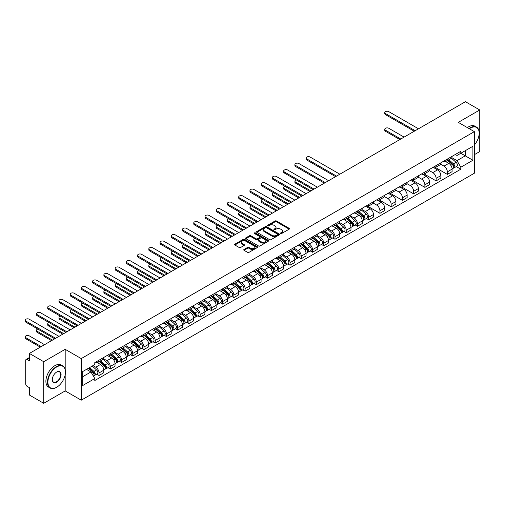 <?xml version="1.0" encoding="UTF-8"?>
<svg xmlns="http://www.w3.org/2000/svg" width="505" height="505" viewBox="0 0 505 505"><rect width="100%" height="100%" fill="white"/><g stroke="black" fill="none" stroke-linecap="round" stroke-linejoin="round"><path stroke-width="0.76" d="M280.698 233.487A0.701 0.404 0 0 0 281.689 233.487L289.201 229.15A0.997 0.574 0 0 0 289.491 228.746A0.997 0.574 0 0 0 289.201 228.336L276.475 220.988A0.997 0.574 0 0 0 275.061 220.988L267.549 225.325A0.701 0.404 0 0 0 268.54 225.899L269.512 225.337A3.2 1.85 0 0 1 274.038 225.337L275.099 225.95A3.2 1.85 0 0 1 276.033 227.256A3.2 1.85 0 0 1 275.099 228.557L274.127 229.118A0.701 0.404 0 0 0 275.118 229.693L276.09 229.131A3.2 1.85 0 0 1 280.61 229.131L281.67 229.743A3.2 1.85 0 0 1 282.611 231.05A3.2 1.85 0 0 1 281.67 232.357L280.698 232.919A0.701 0.404 0 0 0 280.698 233.487L280.698 232.919M244.029 249.476A0.997 0.574 0 0 0 243.732 249.887A0.997 0.574 0 0 0 244.029 250.297L247.595 252.355A0.997 0.574 0 0 0 249.009 252.355L257.354 247.538A0.997 0.574 0 0 0 257.645 247.128A0.997 0.574 0 0 0 257.354 246.724L244.628 239.376A0.997 0.574 0 0 0 243.214 239.376L234.869 244.193A0.997 0.574 0 0 0 234.579 244.603A0.997 0.574 0 0 0 234.869 245.007L239.187 247.5A0.997 0.574 0 0 0 240.601 247.5L244.167 245.436A0.997 0.574 0 0 0 244.464 245.026A0.997 0.574 0 0 0 244.167 244.622L242.028 243.385A2.676 1.547 0 0 1 241.245 242.293A2.676 1.547 0 0 1 242.899 240.866A2.676 1.547 0 0 1 245.815 241.201L254.192 246.036A2.676 1.547 0 0 1 254.975 247.128A2.676 1.547 0 0 1 253.321 248.555A2.676 1.547 0 0 1 250.404 248.22L249.009 247.418A0.997 0.574 0 0 0 247.595 247.418L244.029 249.476L244.029 250.297L247.595 248.245L247.595 247.418M81.248 358.594L65.189 349.321L43.727 361.713L29.391 353.437L465.421 101.701L479.75 109.976L458.287 122.368L474.346 131.641L81.248 358.594L81.248 400.181L474.346 173.228L474.346 131.641M269.582 239.66A0.997 0.574 0 0 0 270.996 239.66L279.341 234.844A0.997 0.574 0 0 0 279.631 234.44A0.997 0.574 0 0 0 279.341 234.03L266.615 226.682A0.997 0.574 0 0 0 265.201 226.682L256.856 231.498A0.997 0.574 0 0 0 256.565 231.909A0.997 0.574 0 0 0 256.856 232.313L269.582 239.66M254.697 233.638A0.701 0.404 0 0 1 255.41 233.739L268.332 241.201L260.006 246.011A0.997 0.574 0 0 1 258.592 246.011L245.866 238.663L249.432 236.618L249.432 235.784L245.866 237.842A0.997 0.574 0 0 0 245.575 238.253A0.997 0.574 0 0 0 245.866 238.663L245.866 237.842M249.432 236.618A0.997 0.574 0 0 1 250.846 236.618L250.846 235.784A0.997 0.574 0 0 0 249.432 235.784M250.846 235.784L256.01 238.764A0.997 0.574 0 0 0 257.424 238.764L259.791 237.394A0.997 0.574 0 0 0 260.088 236.99A0.997 0.574 0 0 0 259.791 236.58L254.419 233.48A0.701 0.404 0 0 1 255.41 232.906L268.344 240.374A0.997 0.574 0 0 1 268.641 240.784A0.997 0.574 0 0 1 268.344 241.194L268.344 240.374M43.727 361.713L43.727 403.299L29.391 395.024L29.391 387.663L27.163 386.375A2.039 1.174 -120 0 1 25.717 383.876L25.717 360.343A2.039 1.174 -120 0 1 26.14 359.409L29.391 357.534M474.346 154.681L479.75 151.563L479.75 109.976M43.727 403.299L65.189 390.908L81.248 400.181M29.391 353.437L29.391 360.797L27.163 359.51A2.039 1.174 -120 0 0 26.14 359.409M447.342 159.088A4.684 2.708 60 0 1 446.369 161.19L451.123 158.444A4.684 2.708 -120 0 0 452.095 156.342M440.594 164.131L444.028 166.113A4.684 2.708 60 0 1 447.342 171.851L452.095 169.106A4.684 2.708 -120 0 0 448.781 163.368L445.378 161.404M452.095 169.106L452.095 171.643L447.342 174.389L435.424 167.508M446.369 161.19A4.684 2.708 60 0 1 444.065 160.981M447.342 171.851L447.342 174.389M436.105 165.571A4.684 2.708 60 0 1 435.133 167.679L439.887 164.933A4.684 2.708 -120 0 0 440.859 162.831M424.187 173.998L436.105 180.878L440.859 178.132L440.859 175.595A4.684 2.708 -120 0 0 437.545 169.857L434.142 167.894M435.133 167.679A4.684 2.708 60 0 1 432.829 167.464M429.357 170.621L432.791 172.603A4.684 2.708 60 0 1 436.105 178.341L436.105 180.878M424.869 172.06A4.684 2.708 60 0 1 423.897 174.162L428.65 171.416A4.684 2.708 -120 0 0 429.622 169.314M412.951 180.481L424.869 187.361L429.622 184.615L429.622 182.084A4.684 2.708 -120 0 0 426.308 176.346L422.906 174.376M423.897 174.162A4.684 2.708 60 0 1 421.593 173.954M418.121 177.103L421.555 179.086A4.684 2.708 60 0 1 424.869 184.824L424.869 187.361M413.633 178.549A4.684 2.708 60 0 1 412.661 180.651L417.414 177.905A4.684 2.708 -120 0 0 418.386 175.803M401.715 186.97L413.633 193.851L418.386 191.105L418.386 188.567A4.684 2.708 -120 0 0 415.072 182.829L411.67 180.866M412.661 180.651A4.684 2.708 60 0 1 410.357 180.436M406.885 183.593L410.319 185.575A4.684 2.708 60 0 1 413.633 191.313L413.633 193.851M402.397 185.032A4.684 2.708 60 0 1 401.424 187.134L406.178 184.394A4.684 2.708 -120 0 0 407.15 182.286M390.485 193.459L402.397 200.334L407.15 197.594L407.15 195.056A4.684 2.708 -120 0 0 403.836 189.318L400.433 187.355M401.424 187.134A4.684 2.708 60 0 1 399.12 186.926M395.649 190.076L399.083 192.058A4.684 2.708 60 0 1 402.397 197.802L402.397 200.334M391.16 191.521A4.684 2.708 60 0 1 390.195 193.623L394.948 190.877A4.684 2.708 -120 0 0 395.914 188.775M379.249 199.942L391.16 206.823L395.914 204.077L395.914 201.539A4.684 2.708 -120 0 0 392.6 195.801L389.203 193.838M390.195 193.623A4.684 2.708 60 0 1 387.884 193.415M384.419 196.565L387.846 198.547A4.684 2.708 60 0 1 391.16 204.285L391.16 206.823M379.924 198.004A4.684 2.708 60 0 1 378.958 200.113L383.712 197.367A4.684 2.708 -120 0 0 384.677 195.265M368.012 206.431L379.924 213.312L384.677 210.566L384.677 208.028A4.684 2.708 -120 0 0 381.37 202.29L377.967 200.327M378.958 200.113A4.684 2.708 60 0 1 376.648 199.898M373.182 203.054L376.616 205.036A4.684 2.708 60 0 1 379.924 210.774L379.924 213.312M368.694 204.493A4.684 2.708 60 0 1 367.722 206.595L372.475 203.85A4.684 2.708 -120 0 0 373.447 201.748M366.409 218.482L368.694 219.795L373.447 217.049L373.447 214.518A4.684 2.708 -120 0 0 370.133 208.78L366.731 206.81M367.722 206.595A4.684 2.708 60 0 1 365.412 206.387M361.946 209.537L365.38 211.519A4.684 2.708 60 0 1 368.694 217.257L368.694 219.795M357.458 210.983A4.684 2.708 60 0 1 356.486 213.085L361.239 210.339A4.684 2.708 -120 0 0 362.211 208.237M355.179 224.965L357.458 226.284L362.211 223.538L362.211 221.001A4.684 2.708 -120 0 0 358.897 215.263L355.495 213.299M356.486 213.085A4.684 2.708 60 0 1 354.182 212.87M350.71 216.026L354.144 218.008A4.684 2.708 60 0 1 357.458 223.747L357.458 226.284M346.222 217.466A4.684 2.708 60 0 1 345.25 219.568L350.003 216.828A4.684 2.708 -120 0 0 350.975 214.726M343.943 231.454L346.222 232.767L350.975 230.027L350.975 227.49A4.684 2.708 -120 0 0 347.661 221.752L344.258 219.789M345.25 219.568A4.684 2.708 60 0 1 342.945 219.359M339.474 222.516L342.908 224.498A4.684 2.708 60 0 1 346.222 230.236L346.222 232.767M334.985 223.955A4.684 2.708 60 0 1 334.013 226.057L338.767 223.311A4.684 2.708 -120 0 0 339.739 221.209M332.707 237.943L334.985 239.256L339.739 236.51L339.739 233.973A4.684 2.708 -120 0 0 336.425 228.235L333.022 226.272M334.013 226.057A4.684 2.708 60 0 1 331.709 225.849M328.237 228.999L331.671 230.981A4.684 2.708 60 0 1 334.985 236.719L334.985 239.256M323.749 230.438A4.684 2.708 60 0 1 322.777 232.546L327.53 229.8A4.684 2.708 -120 0 0 328.502 227.698M321.47 244.426L323.749 245.746L328.502 243L328.502 240.462A4.684 2.708 -120 0 0 325.188 234.724L321.786 232.761M322.777 232.546A4.684 2.708 60 0 1 320.473 232.332M317.001 235.488L320.435 237.47A4.684 2.708 60 0 1 323.749 243.208L323.749 245.746M312.513 236.927A4.684 2.708 60 0 1 311.541 239.029L316.294 236.289A4.684 2.708 -120 0 0 317.266 234.181M310.234 250.916L312.513 252.229L317.266 249.483L317.266 246.951A4.684 2.708 -120 0 0 313.952 241.213L310.55 239.244M311.541 239.029A4.684 2.708 60 0 1 309.237 238.821M305.765 241.971L309.199 243.953A4.684 2.708 60 0 1 312.513 249.691L312.513 252.229M301.277 243.416A4.684 2.708 60 0 1 300.311 245.518L305.064 242.772A4.684 2.708 -120 0 0 306.03 240.67M298.998 257.399L301.277 258.718L306.03 255.972L306.03 253.434A4.684 2.708 -120 0 0 302.716 247.696L299.314 245.733M300.311 245.518A4.684 2.708 60 0 1 298 245.304M294.535 248.46L297.963 250.442A4.684 2.708 60 0 1 301.277 256.18L301.277 258.718M290.04 249.899A4.684 2.708 60 0 1 289.075 252.001L293.828 249.262A4.684 2.708 -120 0 0 294.794 247.16M287.762 263.888L290.04 265.201L294.794 262.461L294.794 259.923A4.684 2.708 -120 0 0 291.486 254.185L288.084 252.222M289.075 252.001A4.684 2.708 60 0 1 286.764 251.793M283.299 254.949L286.733 256.931A4.684 2.708 60 0 1 290.04 262.669L290.04 265.201M278.804 256.389A4.684 2.708 60 0 1 277.838 258.491L282.592 255.745A4.684 2.708 -120 0 0 283.558 253.643M276.525 270.377L278.804 271.69L283.564 268.944L283.564 266.406A4.684 2.708 -120 0 0 280.25 260.668L276.847 258.705M277.838 258.491A4.684 2.708 60 0 1 275.528 258.282M272.062 261.432L275.496 263.414A4.684 2.708 60 0 1 278.804 269.152L278.804 271.69M267.574 262.878A4.684 2.708 60 0 1 266.602 264.98L271.355 262.234A4.684 2.708 -120 0 0 272.328 260.132M265.295 276.86L267.574 278.179L272.328 275.433L272.328 272.896A4.684 2.708 -120 0 0 269.014 267.158L265.611 265.194M266.602 264.98A4.684 2.708 60 0 1 264.292 264.765M260.826 267.921L264.26 269.904A4.684 2.708 60 0 1 267.574 275.642L267.574 278.179M256.338 269.361A4.684 2.708 60 0 1 255.366 271.463L260.119 268.723A4.684 2.708 -120 0 0 261.091 266.615M254.059 283.349L256.338 284.662L261.091 281.916L261.091 279.385A4.684 2.708 -120 0 0 257.777 273.647L254.375 271.677M255.366 271.463A4.684 2.708 60 0 1 253.062 271.254M249.59 274.404L253.024 276.386A4.684 2.708 60 0 1 256.338 282.125L256.338 284.662M245.102 275.85A4.684 2.708 60 0 1 244.13 277.952L248.883 275.206A4.684 2.708 -120 0 0 249.855 273.104M242.823 289.832L245.102 291.151L249.855 288.405L249.855 285.868A4.684 2.708 -120 0 0 246.541 280.13L243.139 278.167M244.13 277.952A4.684 2.708 60 0 1 241.826 277.737M238.354 280.894L241.788 282.876A4.684 2.708 60 0 1 245.102 288.614L245.102 291.151M233.865 282.333A4.684 2.708 60 0 1 232.893 284.441L237.647 281.695A4.684 2.708 -120 0 0 238.619 279.593M231.587 296.321L233.865 297.634L238.619 294.895L238.619 292.357A4.684 2.708 -120 0 0 235.305 286.619L231.902 284.656M232.893 284.441A4.684 2.708 60 0 1 230.589 284.227M227.117 287.383L230.551 289.365A4.684 2.708 60 0 1 233.865 295.103L233.865 297.634M222.629 288.822A4.684 2.708 60 0 1 221.657 290.924L226.41 288.178A4.684 2.708 -120 0 0 227.383 286.076M220.35 302.811L222.629 304.124L227.383 301.378L227.383 298.84A4.684 2.708 -120 0 0 224.068 293.102L220.666 291.139M221.657 290.924A4.684 2.708 60 0 1 219.353 290.716M215.881 293.866L219.315 295.848A4.684 2.708 60 0 1 222.629 301.586L222.629 304.124M211.393 295.311A4.684 2.708 60 0 1 210.421 297.413L215.174 294.668A4.684 2.708 -120 0 0 216.146 292.565M209.114 309.294L211.393 310.613L216.146 307.867L216.146 305.329A4.684 2.708 -120 0 0 212.832 299.591L209.43 297.628M210.421 297.413A4.684 2.708 60 0 1 208.117 297.199M204.645 300.355L208.079 302.337A4.684 2.708 60 0 1 211.393 308.075L211.393 310.613M200.157 301.794A4.684 2.708 60 0 1 199.191 303.896L203.944 301.157A4.684 2.708 -120 0 0 204.91 299.048M197.878 315.783L200.157 317.096L204.91 314.356L204.91 311.819A4.684 2.708 -120 0 0 201.596 306.08L198.194 304.111M199.191 303.896A4.684 2.708 60 0 1 196.881 303.688M193.415 306.838L196.843 308.82A4.684 2.708 60 0 1 200.157 314.558L200.157 317.096M188.92 308.284A4.684 2.708 60 0 1 187.955 310.386L192.708 307.64A4.684 2.708 -120 0 0 193.674 305.538M186.642 322.266L188.92 323.585L193.674 320.839L193.674 318.301A4.684 2.708 -120 0 0 190.366 312.563L186.964 310.6M187.955 310.386A4.684 2.708 60 0 1 185.644 310.171M182.179 313.327L185.613 315.309A4.684 2.708 60 0 1 188.92 321.047L188.92 323.585M177.684 314.767A4.684 2.708 60 0 1 176.718 316.875L181.472 314.129A4.684 2.708 -120 0 0 182.444 312.027M175.405 328.755L177.691 330.068L182.444 327.328L182.444 324.791A4.684 2.708 -120 0 0 179.13 319.053L175.727 317.089M176.718 316.875A4.684 2.708 60 0 1 174.408 316.66M170.942 319.816L174.376 321.799A4.684 2.708 60 0 1 177.691 327.537L177.691 330.068M166.454 321.256A4.684 2.708 60 0 1 165.482 323.358L170.236 320.612A4.684 2.708 -120 0 0 171.208 318.51M164.175 335.244L166.454 336.557L171.208 333.811L171.208 331.28A4.684 2.708 -120 0 0 167.894 325.536L164.491 323.572M165.482 323.358A4.684 2.708 60 0 1 163.178 323.149M159.706 326.299L163.14 328.282A4.684 2.708 60 0 1 166.454 334.02L166.454 336.557M155.218 327.745A4.684 2.708 60 0 1 154.246 329.847L158.999 327.101A4.684 2.708 -120 0 0 159.971 324.999M152.939 341.727L155.218 343.047L159.971 340.301L159.971 337.763A4.684 2.708 -120 0 0 156.657 332.025L153.255 330.062M154.246 329.847A4.684 2.708 60 0 1 151.942 329.632M148.47 332.789L151.904 334.771A4.684 2.708 60 0 1 155.218 340.509L155.218 343.047M143.982 334.228A4.684 2.708 60 0 1 143.01 336.33L147.763 333.59A4.684 2.708 -120 0 0 148.735 331.482M141.703 348.216L143.982 349.529L148.735 346.79L148.735 344.252A4.684 2.708 -120 0 0 145.421 338.514L142.019 336.545M143.01 336.33A4.684 2.708 60 0 1 140.706 336.122M137.234 339.272L140.668 341.254A4.684 2.708 60 0 1 143.982 346.992L143.982 349.529M132.746 340.717A4.684 2.708 60 0 1 131.773 342.819L136.527 340.073A4.684 2.708 -120 0 0 137.499 337.971M130.467 354.699L132.746 356.019L137.499 353.273L137.499 350.735A4.684 2.708 -120 0 0 134.185 344.997L130.782 343.034M131.773 342.819A4.684 2.708 60 0 1 129.469 342.605M125.997 345.761L129.431 347.743A4.684 2.708 60 0 1 132.746 353.481L132.746 356.019M121.509 347.2A4.684 2.708 60 0 1 120.537 349.308L125.29 346.563A4.684 2.708 -120 0 0 126.263 344.46M119.23 361.189L121.509 362.508L126.263 359.762L126.263 357.224A4.684 2.708 -120 0 0 122.949 351.486L119.546 349.523M120.537 349.308A4.684 2.708 60 0 1 118.233 349.094M114.761 352.25L118.195 354.232A4.684 2.708 60 0 1 121.509 359.97L121.509 362.508M110.273 353.689A4.684 2.708 60 0 1 109.307 355.791L114.061 353.045A4.684 2.708 -120 0 0 115.026 350.943M107.994 367.678L110.273 368.991L115.026 366.245L115.026 363.714A4.684 2.708 -120 0 0 111.712 357.969L108.31 356.006M109.307 355.791A4.684 2.708 60 0 1 106.997 355.583M103.531 358.733L106.959 360.715A4.684 2.708 60 0 1 110.273 366.453L110.273 368.991M99.037 360.179A4.684 2.708 60 0 1 98.071 362.281L102.824 359.535A4.684 2.708 -120 0 0 103.79 357.433M96.758 374.161L99.037 375.48L103.79 372.734L103.79 370.197A4.684 2.708 -120 0 0 100.482 364.459L97.08 362.495M98.071 362.281A4.684 2.708 60 0 1 95.761 362.066M92.989 365.626L95.729 367.204A4.684 2.708 60 0 1 99.037 372.942L99.037 375.48M455.295 154.492L456.993 155.471L472.907 146.28L465.275 150.686L465.275 155.843L456.993 160.628L451.83 157.642M82.687 376.724L90.969 371.945L94.788 378.554L82.687 385.542L82.687 371.566L94.788 364.585L94.788 362.628L460.806 151.311L460.806 153.268L472.907 160.249L460.806 167.237L456.993 160.628M472.907 146.28L472.907 160.249M94.788 378.554L94.788 380.511L460.806 169.194L460.806 167.237M65.189 349.321L65.189 369.338M65.189 374.773L65.189 390.908M90.969 371.945L86.506 369.363M456.299 166.587L460.806 169.194M280.982 233.588L281.67 233.19A3.2 1.85 0 0 0 282.611 231.883L282.611 231.05M276.033 227.256L276.033 228.083A3.2 1.85 0 0 1 275.099 229.39L274.404 229.794M289.188 229.156L276.475 221.821A0.997 0.574 0 0 0 275.061 221.821L267.833 225.994M279.341 234.03L279.341 234.844L266.615 227.515A0.997 0.574 0 0 0 265.201 227.515L256.875 232.325M277.573 234.724A0.701 0.404 0 0 0 277.573 234.15L266.4 227.704A0.701 0.404 0 0 0 265.415 227.704L264.386 228.292A3.2 1.85 0 0 0 263.452 229.598A3.2 1.85 0 0 0 264.386 230.905L272.025 235.317A3.2 1.85 0 0 0 276.544 235.317L277.573 234.724L277.573 235.557A0.701 0.404 0 0 0 277.775 235.267L277.775 234.44M263.452 229.598L263.452 230.431A3.2 1.85 0 0 0 264.386 231.738L264.386 230.905M277.573 235.557L276.544 236.144A3.2 1.85 0 0 1 272.025 236.144L264.386 231.738M250.846 236.618L256.01 239.597A0.997 0.574 0 0 0 257.424 239.597L259.791 238.227A0.997 0.574 0 0 0 260.088 237.817L260.088 236.99M261.363 241.857A2.676 1.547 0 0 0 264.279 242.192A2.676 1.547 0 0 0 265.933 240.765A2.676 1.547 0 0 0 265.15 239.673L262.196 237.969A0.997 0.574 0 0 0 260.782 237.969L258.415 239.332A0.997 0.574 0 0 0 258.118 239.742A0.997 0.574 0 0 0 258.415 240.153L261.363 241.857L261.363 242.684A2.676 1.547 0 0 0 264.279 243.019A2.676 1.547 0 0 0 265.933 241.592L265.933 240.765M258.118 239.742L258.118 240.576A0.997 0.574 0 0 0 258.415 240.98L258.415 240.153M261.363 242.684L258.415 240.98M254.975 247.128L254.975 247.961A2.676 1.547 0 0 1 253.321 249.388A2.676 1.547 0 0 1 250.404 249.053L249.009 248.245A0.997 0.574 0 0 0 247.595 248.245M241.245 242.293L241.245 243.126A2.676 1.547 0 0 0 242.028 244.218L242.028 243.385M244.167 244.622L244.167 245.436L242.028 244.218M257.342 247.545L244.628 240.21A0.997 0.574 0 0 0 243.214 240.21L234.888 245.013M447.664 160.445L452.24 164.529A2.544 1.471 60 0 1 453.042 168.462L452.095 169.011M447.784 160.552L449.942 161.796M404.088 137.107L388.787 128.276A2.342 1.351 -0 0 0 386.23 127.98A2.342 1.351 -0 0 0 384.785 129.23A2.342 1.351 -0 0 0 385.473 130.189L400.774 139.02M448.124 160.173L453.219 164.718A1.225 0.707 60 0 1 453.604 166.612A1.225 0.707 60 0 1 453.496 166.656M448.888 159.738L453.465 163.822A2.544 1.471 60 0 1 454.266 167.755A2.544 1.471 60 0 1 453.496 167.837M451.445 158.204L456.059 162.326A2.544 1.471 60 0 1 456.861 166.259L454.266 167.755M399.84 139.563L385.473 131.268A2.342 1.351 180 0 1 384.785 130.309L384.785 129.23M414.245 131.249L385.473 114.635A2.342 1.351 180 0 1 384.785 113.682L384.785 112.596A2.342 1.351 -0 0 0 385.473 113.556L415.179 130.707M418.493 128.794L388.787 111.643A2.342 1.351 -0 0 0 386.23 111.346A2.342 1.351 -0 0 0 384.785 112.596M474.346 145.023A12.429 7.177 120 0 0 479.176 133.181A12.429 7.177 120 0 0 470.389 128.106A12.429 7.177 120 0 0 469.366 128.769M468.956 128.529A12.732 7.348 -60 0 1 470.174 127.733A12.732 7.348 -60 0 1 476.537 127.102A12.732 7.348 -60 0 1 479.176 132.929A12.732 7.348 -60 0 1 479.176 133.055M474.346 133.774A6.212 3.585 -60 0 1 474.346 138.162M467.371 127.613A12.732 7.348 -60 0 1 468.589 126.818A12.732 7.348 -60 0 1 474.952 126.187L476.537 127.102M56.472 387.373L56.693 387.247A12.429 7.177 120 0 0 65.48 372.027A12.429 7.177 120 0 0 56.693 366.952A12.429 7.177 120 0 0 47.906 382.171A12.429 7.177 120 0 0 56.693 387.247L56.472 387.373A12.732 7.348 -60 0 1 50.109 388.004A12.732 7.348 -60 0 1 48.158 377.797A12.732 7.348 -60 0 1 56.472 366.579A12.732 7.348 -60 0 1 62.841 365.948A12.732 7.348 -60 0 1 65.48 371.775A12.732 7.348 -60 0 1 65.473 371.901M56.693 372.027L56.693 372.027A6.212 3.585 -60 0 1 61.086 374.565A6.212 3.585 -60 0 1 56.693 382.171A6.212 3.585 -60 0 1 52.299 379.634A6.212 3.585 -60 0 1 56.693 372.027L56.693 372.027M52.299 379.507A5.908 3.409 120 0 0 53.517 382.089A5.908 3.409 120 0 0 56.472 381.799A5.908 3.409 120 0 0 60.335 376.591A5.908 3.409 120 0 0 59.426 371.857A5.908 3.409 120 0 0 56.579 372.09M50.109 388.004L48.524 387.089A12.732 7.348 -60 0 1 46.574 376.881A12.732 7.348 -60 0 1 54.887 365.664A12.732 7.348 -60 0 1 61.257 365.033L62.841 365.948M357.78 212.334L362.356 216.424A2.544 1.471 60 0 1 363.158 220.357L362.211 220.906M357.9 212.447L360.059 213.691M296.271 179.894A2.342 1.351 -0 0 0 294.901 181.125A2.342 1.351 -0 0 0 295.589 182.084L310.891 190.915M358.241 212.068L363.335 216.613A1.225 0.707 60 0 1 363.72 218.507A1.225 0.707 60 0 1 363.606 218.551M359.005 211.627L363.581 215.717A2.544 1.471 60 0 1 364.383 219.65A2.544 1.471 60 0 1 363.613 219.732M361.555 210.099L366.175 214.215A2.544 1.471 60 0 1 366.977 218.154L364.383 219.65M309.956 191.458L295.589 183.163A2.342 1.351 180 0 1 294.901 182.204L294.901 181.125M346.544 218.823L351.127 222.907A2.544 1.471 60 0 1 351.922 226.846L350.975 227.395M346.664 218.93L348.822 220.174M285.035 186.383A2.342 1.351 -0 0 0 283.665 187.614A2.342 1.351 -0 0 0 284.353 188.567L299.654 197.405M347.004 218.558L352.099 223.103A1.225 0.707 60 0 1 352.484 224.99A1.225 0.707 60 0 1 352.376 225.034M347.768 218.116L352.345 222.2A2.544 1.471 60 0 1 353.147 226.139A2.544 1.471 60 0 1 352.376 226.221M350.325 216.582L354.939 220.704A2.544 1.471 60 0 1 355.741 224.643L353.147 226.139M298.72 197.947L284.353 189.646A2.342 1.351 180 0 1 283.665 188.693L283.665 187.614M335.307 225.312L339.89 229.396A2.544 1.471 60 0 1 340.686 233.335L339.739 233.878M335.434 225.419L337.586 226.663M273.798 192.872A2.342 1.351 -0 0 0 272.429 194.097A2.342 1.351 -0 0 0 273.117 195.056L288.424 203.894M335.774 225.041L340.869 229.586A1.225 0.707 60 0 1 341.247 231.479A1.225 0.707 60 0 1 341.14 231.524M336.532 224.605L341.115 228.689A2.544 1.471 60 0 1 341.91 232.628A2.544 1.471 60 0 1 341.14 232.71M339.089 223.071L343.703 227.193A2.544 1.471 60 0 1 344.505 231.126L341.91 232.628M287.484 204.43L273.117 196.136A2.342 1.351 180 0 1 272.429 195.182L272.429 194.097M324.071 231.795L328.654 235.879A2.544 1.471 60 0 1 329.449 239.818L328.502 240.367M324.197 231.902L326.35 233.146M262.562 199.355A2.342 1.351 -0 0 0 261.199 200.586A2.342 1.351 -0 0 0 261.88 201.539L277.188 210.377M324.538 231.53L329.632 236.075A1.225 0.707 60 0 1 330.011 237.962A1.225 0.707 60 0 1 329.904 238.013M325.296 231.088L329.879 235.172A2.544 1.471 60 0 1 330.674 239.111A2.544 1.471 60 0 1 329.91 239.193M327.852 229.554L332.467 233.676A2.544 1.471 60 0 1 333.268 237.615L330.674 239.111M276.248 210.92L261.88 202.625A2.342 1.351 180 0 1 261.199 201.665L261.199 200.586M312.841 238.284L317.418 242.368A2.544 1.471 60 0 1 318.219 246.307L317.266 246.857M312.961 238.392L315.114 239.635M251.326 205.844A2.342 1.351 -0 0 0 249.962 207.069A2.342 1.351 -0 0 0 250.644 208.028L265.952 216.866M313.302 238.019L318.396 242.564A1.225 0.707 60 0 1 318.781 244.452A1.225 0.707 60 0 1 318.668 244.496M314.066 237.577L318.642 241.661A2.544 1.471 60 0 1 319.438 245.6A2.544 1.471 60 0 1 318.674 245.682M316.616 236.043L321.237 240.165A2.544 1.471 60 0 1 322.032 244.104L319.438 245.6M265.011 217.402L250.644 209.108A2.342 1.351 180 0 1 249.962 208.155L249.962 207.069M301.605 244.767L306.182 248.858A2.544 1.471 60 0 1 306.983 252.79L306.03 253.34M301.725 244.881L303.877 246.124M240.09 212.327A2.342 1.351 -0 0 0 238.726 213.558A2.342 1.351 -0 0 0 239.408 214.518L254.716 223.349M302.066 244.502L307.16 249.047A1.225 0.707 60 0 1 307.545 250.941A1.225 0.707 60 0 1 307.431 250.985M302.83 244.06L307.406 248.151A2.544 1.471 60 0 1 308.208 252.083A2.544 1.471 60 0 1 307.438 252.165M305.38 242.533L310.001 246.648A2.544 1.471 60 0 1 310.796 250.587L308.208 252.083M253.781 223.892L239.408 215.597A2.342 1.351 180 0 1 238.726 214.638L238.726 213.558M290.369 251.256L294.945 255.341A2.544 1.471 60 0 1 295.747 259.28L294.794 259.829M290.489 251.364L292.641 252.607M228.853 218.816A2.342 1.351 -0 0 0 227.49 220.047A2.342 1.351 -0 0 0 228.178 221.001L243.479 229.838M290.829 250.991L295.924 255.536A1.225 0.707 60 0 1 296.309 257.424A1.225 0.707 60 0 1 296.195 257.468M291.593 250.549L296.17 254.634A2.544 1.471 60 0 1 296.972 258.573A2.544 1.471 60 0 1 296.201 258.655M294.144 249.016L298.764 253.138A2.544 1.471 60 0 1 299.56 257.077L296.972 258.573M242.545 230.381L228.178 222.08A2.342 1.351 180 0 1 227.49 221.127L227.49 220.047M279.132 257.746L283.709 261.83A2.544 1.471 60 0 1 284.511 265.769L283.558 266.312M279.252 257.853L281.411 259.097M217.617 225.306A2.342 1.351 -0 0 0 216.254 226.53A2.342 1.351 -0 0 0 216.942 227.49L232.243 236.327M279.593 257.474L284.687 262.026A1.225 0.707 60 0 1 285.072 263.913A1.225 0.707 60 0 1 284.959 263.957M280.357 257.039L284.934 261.123A2.544 1.471 60 0 1 285.735 265.062A2.544 1.471 60 0 1 284.965 265.144M282.907 255.505L287.528 259.627A2.544 1.471 60 0 1 288.33 263.559L285.735 265.062M231.309 236.864L216.942 228.569A2.342 1.351 180 0 1 216.254 227.616L216.254 226.53M267.896 264.229L272.473 268.313A2.544 1.471 60 0 1 273.274 272.252L272.321 272.801M268.016 264.336L270.175 265.579M206.387 231.789A2.342 1.351 -0 0 0 205.017 233.02A2.342 1.351 -0 0 0 205.705 233.973L221.007 242.81M268.357 263.964L273.451 268.509A1.225 0.707 60 0 1 273.836 270.402A1.225 0.707 60 0 1 273.723 270.446M269.121 263.522L273.697 267.606A2.544 1.471 60 0 1 274.499 271.545A2.544 1.471 60 0 1 273.729 271.627M271.671 261.988L276.292 266.11A2.544 1.471 60 0 1 277.093 270.049L274.499 271.545M220.073 243.353L205.705 235.059A2.342 1.351 180 0 1 205.017 234.099L205.017 233.02M256.66 270.718L261.236 274.802A2.544 1.471 60 0 1 262.038 278.741L261.091 279.29M256.78 270.825L258.939 272.069M195.151 238.278A2.342 1.351 -0 0 0 193.781 239.509A2.342 1.351 -0 0 0 194.469 240.462L209.771 249.3M257.121 270.453L262.215 274.998A1.225 0.707 60 0 1 262.6 276.885A1.225 0.707 60 0 1 262.493 276.929M257.885 270.011L262.461 274.095A2.544 1.471 60 0 1 263.263 278.034A2.544 1.471 60 0 1 262.493 278.116M260.441 268.477L265.056 272.599A2.544 1.471 60 0 1 265.857 276.538L263.263 278.034M208.836 249.836L194.469 241.541A2.342 1.351 180 0 1 193.781 240.588L193.781 239.509M245.424 277.201L250.007 281.291A2.544 1.471 60 0 1 250.802 285.224L249.855 285.773M245.55 277.314L247.702 278.558M183.915 244.761A2.342 1.351 -0 0 0 182.545 245.992A2.342 1.351 -0 0 0 183.233 246.951L198.541 255.782M245.884 276.936L250.985 281.481A1.225 0.707 60 0 1 251.364 283.374A1.225 0.707 60 0 1 251.256 283.419M246.648 276.494L251.231 280.584A2.544 1.471 60 0 1 252.027 284.517A2.544 1.471 60 0 1 251.256 284.599M249.205 274.966L253.819 279.082A2.544 1.471 60 0 1 254.621 283.021L252.027 284.517M197.6 256.325L183.233 248.031A2.342 1.351 180 0 1 182.545 247.071L182.545 245.992M234.187 283.69L238.77 287.774A2.544 1.471 60 0 1 239.566 291.713L238.619 292.262M234.314 283.797L236.466 285.041M172.678 251.25A2.342 1.351 -0 0 0 171.309 252.481A2.342 1.351 -0 0 0 171.997 253.434L187.305 262.272M234.655 283.425L239.749 287.97A1.225 0.707 60 0 1 240.127 289.857A1.225 0.707 60 0 1 240.02 289.902M235.412 282.983L239.995 287.067A2.544 1.471 60 0 1 240.79 291.006A2.544 1.471 60 0 1 240.02 291.088M237.969 281.449L242.583 285.571A2.544 1.471 60 0 1 243.385 289.51L240.79 291.006M186.364 262.815L171.997 254.52A2.342 1.351 180 0 1 171.309 253.56L171.309 252.481M222.957 290.179L227.534 294.264A2.544 1.471 60 0 1 228.329 298.202L227.383 298.745M223.077 290.287L225.23 291.53M161.442 257.739A2.342 1.351 -0 0 0 160.079 258.964A2.342 1.351 -0 0 0 160.76 259.923L176.068 268.761M223.418 289.908L228.512 294.459A1.225 0.707 60 0 1 228.898 296.347A1.225 0.707 60 0 1 228.784 296.391M224.176 289.472L228.759 293.557A2.544 1.471 60 0 1 229.554 297.495A2.544 1.471 60 0 1 228.79 297.578M226.732 287.938L231.353 292.06A2.544 1.471 60 0 1 232.148 295.993L229.554 297.495M175.128 269.298L160.76 261.003A2.342 1.351 180 0 1 160.079 260.05L160.079 258.964M211.721 296.662L216.298 300.746A2.544 1.471 60 0 1 217.1 304.685L216.146 305.235M211.841 296.77L213.994 298.013M150.206 264.222A2.342 1.351 -0 0 0 148.842 265.453A2.342 1.351 -0 0 0 149.524 266.406L164.832 275.244M212.182 296.397L217.276 300.942A1.225 0.707 60 0 1 217.661 302.836A1.225 0.707 60 0 1 217.548 302.88M212.946 295.955L217.522 300.039A2.544 1.471 60 0 1 218.324 303.978A2.544 1.471 60 0 1 217.554 304.06M215.496 294.421L220.117 298.543A2.544 1.471 60 0 1 220.912 302.482L218.324 303.978M163.898 275.787L149.524 267.492A2.342 1.351 180 0 1 148.842 266.533L148.842 265.453M335.598 176.655L306.825 160.041A2.342 1.351 180 0 1 306.137 159.088L306.137 158.008A2.342 1.351 -0 0 0 306.825 158.961L336.532 176.112M339.846 174.2L310.139 157.049A2.342 1.351 -0 0 0 307.583 156.758A2.342 1.351 -0 0 0 306.137 158.008M324.362 183.138L295.589 166.53A2.342 1.351 180 0 1 294.901 165.571L294.901 164.491A2.342 1.351 -0 0 0 295.589 165.451L325.296 182.602M328.61 180.689L298.903 163.538A2.342 1.351 -0 0 0 296.347 163.241A2.342 1.351 -0 0 0 294.901 164.491M313.125 189.627L284.353 173.019A2.342 1.351 180 0 1 283.665 172.06L283.665 170.98A2.342 1.351 -0 0 0 284.353 171.934L314.059 189.085M317.374 187.172L287.667 170.021A2.342 1.351 -0 0 0 285.11 169.73A2.342 1.351 -0 0 0 283.665 170.98M301.889 196.117L273.117 179.502A2.342 1.351 180 0 1 272.429 178.549L272.429 177.463A2.342 1.351 -0 0 0 273.117 178.423L302.83 195.574M306.137 193.661L276.431 176.51A2.342 1.351 -0 0 0 273.88 176.213A2.342 1.351 -0 0 0 272.429 177.463M290.653 202.6L261.88 185.991A2.342 1.351 180 0 1 261.199 185.032L261.199 183.953A2.342 1.351 -0 0 0 261.88 184.906L291.593 202.063M294.901 200.15L265.194 182.993A2.342 1.351 -0 0 0 262.644 182.703A2.342 1.351 -0 0 0 261.199 183.953M279.416 209.089L250.644 192.474A2.342 1.351 180 0 1 249.962 191.521L249.962 190.442A2.342 1.351 -0 0 0 250.644 191.395L280.357 208.546M283.671 206.633L253.958 189.482A2.342 1.351 -0 0 0 251.408 189.192A2.342 1.351 -0 0 0 249.962 190.442M268.187 215.578L239.408 198.964A2.342 1.351 180 0 1 238.726 198.004L238.726 196.925A2.342 1.351 -0 0 0 239.408 197.884L269.121 215.035M272.435 213.123L242.722 195.972A2.342 1.351 -0 0 0 240.172 195.675A2.342 1.351 -0 0 0 238.726 196.925M256.95 222.061L228.178 205.453A2.342 1.351 180 0 1 227.49 204.493L227.49 203.414A2.342 1.351 -0 0 0 228.178 204.367L257.885 221.518M261.199 219.606L231.486 202.454A2.342 1.351 -0 0 0 228.935 202.164A2.342 1.351 -0 0 0 227.49 203.414M245.714 228.55L216.942 211.936A2.342 1.351 180 0 1 216.254 210.983L216.254 209.897A2.342 1.351 -0 0 0 216.942 210.856L246.648 228.007M249.962 226.095L220.256 208.944A2.342 1.351 -0 0 0 217.699 208.647A2.342 1.351 -0 0 0 216.254 209.897M234.478 235.033L205.705 218.425A2.342 1.351 180 0 1 205.017 217.466L205.017 216.386A2.342 1.351 -0 0 0 205.705 217.339L235.412 234.497M238.726 232.584L209.019 215.427A2.342 1.351 -0 0 0 206.463 215.136A2.342 1.351 -0 0 0 205.017 216.386M223.242 241.523L194.469 224.908A2.342 1.351 180 0 1 193.781 223.955L193.781 222.875A2.342 1.351 -0 0 0 194.469 223.829L224.176 240.98M227.49 239.067L197.783 221.916A2.342 1.351 -0 0 0 195.227 221.626A2.342 1.351 -0 0 0 193.781 222.875M212.005 248.012L183.233 231.397A2.342 1.351 180 0 1 182.545 230.438L182.545 229.358A2.342 1.351 -0 0 0 183.233 230.318L212.94 247.469M216.254 245.556L186.547 228.405A2.342 1.351 -0 0 0 183.99 228.108A2.342 1.351 -0 0 0 182.545 229.358M200.769 254.495L171.997 237.887A2.342 1.351 180 0 1 171.309 236.927L171.309 235.848A2.342 1.351 -0 0 0 171.997 236.801L201.71 253.958M205.017 252.045L175.311 234.888A2.342 1.351 -0 0 0 172.761 234.598A2.342 1.351 -0 0 0 171.309 235.848M189.533 260.984L160.76 244.369A2.342 1.351 180 0 1 160.079 243.416L160.079 242.331A2.342 1.351 -0 0 0 160.76 243.29L190.473 260.441M193.787 258.528L164.075 241.377A2.342 1.351 -0 0 0 161.524 241.081A2.342 1.351 -0 0 0 160.079 242.331M178.297 267.467L149.524 250.859A2.342 1.351 180 0 1 148.842 249.899L148.842 248.82A2.342 1.351 -0 0 0 149.524 249.779L179.237 266.93M182.551 265.018L152.838 247.867A2.342 1.351 -0 0 0 150.288 247.57A2.342 1.351 -0 0 0 148.842 248.82M200.485 303.151L205.062 307.236A2.544 1.471 60 0 1 205.863 311.175L204.91 311.724M200.605 303.259L202.757 304.502M138.97 270.712A2.342 1.351 -0 0 0 137.606 271.942A2.342 1.351 -0 0 0 138.294 272.896L153.596 281.733M200.946 302.886L206.04 307.431A1.225 0.707 60 0 1 206.425 309.319A1.225 0.707 60 0 1 206.311 309.363M201.71 302.445L206.286 306.529A2.544 1.471 60 0 1 207.088 310.468A2.544 1.471 60 0 1 206.318 310.55M204.26 300.911L208.881 305.033A2.544 1.471 60 0 1 209.676 308.972L207.088 310.468M152.661 282.27L138.294 273.975A2.342 1.351 180 0 1 137.606 273.022L137.606 271.942M167.067 273.956L138.294 257.342A2.342 1.351 180 0 1 137.606 256.389L137.606 255.309A2.342 1.351 -0 0 0 138.294 256.262L168.001 273.413M171.315 271.501L141.602 254.35A2.342 1.351 -0 0 0 139.052 254.059A2.342 1.351 -0 0 0 137.606 255.309M189.249 309.634L193.825 313.725A2.544 1.471 60 0 1 194.627 317.658L193.674 318.207M189.369 309.748L191.521 310.992M127.733 277.195A2.342 1.351 -0 0 0 126.37 278.425A2.342 1.351 -0 0 0 127.058 279.385L142.359 288.216M189.71 309.369L194.804 313.914A1.225 0.707 60 0 1 195.189 315.808A1.225 0.707 60 0 1 195.075 315.852M190.473 308.927L195.05 313.018A2.544 1.471 60 0 1 195.852 316.951A2.544 1.471 60 0 1 195.082 317.033M193.024 307.4L197.644 311.522A2.544 1.471 60 0 1 198.44 315.455L195.852 316.951M141.425 288.759L127.058 280.464A2.342 1.351 180 0 1 126.37 279.505L126.37 278.425M155.83 280.445L127.058 263.831A2.342 1.351 180 0 1 126.37 262.871L126.37 261.792A2.342 1.351 -0 0 0 127.058 262.752L156.765 279.903M160.079 277.99L130.366 260.839A2.342 1.351 -0 0 0 127.815 260.542A2.342 1.351 -0 0 0 126.37 261.792M178.012 316.124L182.589 320.208A2.544 1.471 60 0 1 183.391 324.147L182.438 324.696M178.132 316.231L180.291 317.475M116.497 283.684A2.342 1.351 -0 0 0 115.134 284.915A2.342 1.351 -0 0 0 115.822 285.868L131.123 294.705M178.473 315.859L183.567 320.404A1.225 0.707 60 0 1 183.953 322.291A1.225 0.707 60 0 1 183.839 322.335M179.237 315.417L183.814 319.501A2.544 1.471 60 0 1 184.615 323.44A2.544 1.471 60 0 1 183.845 323.522M181.787 313.883L186.408 318.005A2.544 1.471 60 0 1 187.21 321.944L184.615 323.44M130.189 295.248L115.822 286.954A2.342 1.351 180 0 1 115.134 285.994L115.134 284.915M144.594 286.928L115.822 270.32A2.342 1.351 180 0 1 115.134 269.361L115.134 268.281A2.342 1.351 -0 0 0 115.822 269.234L145.528 286.392M148.842 284.479L119.136 267.322A2.342 1.351 -0 0 0 116.579 267.031A2.342 1.351 -0 0 0 115.134 268.281M166.776 322.613L171.353 326.697A2.544 1.471 60 0 1 172.155 330.636L171.208 331.185M166.896 322.72L169.055 323.964M105.267 290.173A2.342 1.351 -0 0 0 103.897 291.398A2.342 1.351 -0 0 0 104.585 292.357L119.887 301.195M167.237 322.341L172.331 326.893A1.225 0.707 60 0 1 172.716 328.78A1.225 0.707 60 0 1 172.603 328.824M168.001 321.906L172.577 325.99A2.544 1.471 60 0 1 173.379 329.929A2.544 1.471 60 0 1 172.609 330.011M170.551 320.372L175.172 324.494A2.544 1.471 60 0 1 175.974 328.427L173.379 329.929M118.953 301.731L104.585 293.437A2.342 1.351 180 0 1 103.897 292.483L103.897 291.398M133.358 293.418L104.585 276.803A2.342 1.351 180 0 1 103.897 275.85L103.897 274.764A2.342 1.351 -0 0 0 104.585 275.724L134.292 292.875M137.606 290.962L107.9 273.811A2.342 1.351 -0 0 0 105.343 273.514A2.342 1.351 -0 0 0 103.897 274.764M155.54 329.096L160.123 333.18A2.544 1.471 60 0 1 160.918 337.119L159.971 337.668M155.66 329.203L157.819 330.453M94.031 296.656A2.342 1.351 -0 0 0 92.661 297.887A2.342 1.351 -0 0 0 93.349 298.84L108.651 307.678M156.001 328.831L161.095 333.376A1.225 0.707 60 0 1 161.48 335.269A1.225 0.707 60 0 1 161.373 335.314M156.765 328.389L161.341 332.473A2.544 1.471 60 0 1 162.143 336.412A2.544 1.471 60 0 1 161.373 336.494M159.321 326.861L163.936 330.977A2.544 1.471 60 0 1 164.737 334.916L162.143 336.412M107.716 308.22L93.349 299.926A2.342 1.351 180 0 1 92.661 298.966L92.661 297.887M122.122 299.901L93.349 283.292A2.342 1.351 180 0 1 92.661 282.333L92.661 281.253A2.342 1.351 -0 0 0 93.349 282.213L123.056 299.364M126.37 297.451L96.663 280.3A2.342 1.351 -0 0 0 94.107 280.004A2.342 1.351 -0 0 0 92.661 281.253M144.304 335.585L148.887 339.669A2.544 1.471 60 0 1 149.682 343.608L148.735 344.158M144.43 335.692L146.583 336.936M82.795 303.145A2.342 1.351 -0 0 0 81.425 304.376A2.342 1.351 -0 0 0 82.113 305.329L97.421 314.167M144.771 335.32L149.865 339.865A1.225 0.707 60 0 1 150.244 341.752A1.225 0.707 60 0 1 150.136 341.797M145.528 334.878L150.111 338.962A2.544 1.471 60 0 1 150.907 342.901A2.544 1.471 60 0 1 150.136 342.983M148.085 333.344L152.699 337.466A2.544 1.471 60 0 1 153.501 341.405L150.907 342.901M96.48 314.703L82.113 306.409A2.342 1.351 180 0 1 81.425 305.456L81.425 304.376M110.885 306.39L82.113 289.775A2.342 1.351 180 0 1 81.425 288.822L81.425 287.743A2.342 1.351 -0 0 0 82.113 288.696L111.826 305.847M115.134 303.934L85.427 286.783A2.342 1.351 -0 0 0 82.877 286.493A2.342 1.351 -0 0 0 81.425 287.743M133.067 342.068L137.65 346.159A2.544 1.471 60 0 1 138.446 350.091L137.499 350.64M133.194 342.182L135.346 343.425M71.558 309.628A2.342 1.351 -0 0 0 70.195 310.859A2.342 1.351 -0 0 0 70.877 311.819L86.185 320.65M133.535 341.803L138.629 346.348A1.225 0.707 60 0 1 139.008 348.242A1.225 0.707 60 0 1 138.9 348.286M134.292 341.367L138.875 345.452A2.544 1.471 60 0 1 139.67 349.384A2.544 1.471 60 0 1 138.907 349.466M136.849 339.833L141.463 343.955A2.544 1.471 60 0 1 142.265 347.888L139.67 349.384M85.244 321.193L70.877 312.898A2.342 1.351 180 0 1 70.195 311.939L70.195 310.859M99.649 312.879L70.877 296.265A2.342 1.351 180 0 1 70.195 295.311L70.195 294.226A2.342 1.351 -0 0 0 70.877 295.185L100.59 312.336M103.897 310.423L74.191 293.272A2.342 1.351 -0 0 0 71.641 292.976A2.342 1.351 -0 0 0 70.195 294.226M121.838 348.557L126.414 352.641A2.544 1.471 60 0 1 127.21 356.58L126.263 357.13M121.957 348.665L124.11 349.908M60.322 316.117A2.342 1.351 -0 0 0 58.959 317.348A2.342 1.351 -0 0 0 59.641 318.301L74.948 327.139M122.298 348.292L127.393 352.837A1.225 0.707 60 0 1 127.778 354.725A1.225 0.707 60 0 1 127.664 354.769M123.062 347.85L127.639 351.934A2.544 1.471 60 0 1 128.434 355.873A2.544 1.471 60 0 1 127.67 355.956M125.612 346.316L130.233 350.438A2.544 1.471 60 0 1 131.029 354.377L128.434 355.873M74.008 327.682L59.641 319.387A2.342 1.351 180 0 1 58.959 318.428L58.959 317.348M88.413 319.362L59.641 302.754A2.342 1.351 180 0 1 58.959 301.794L58.959 300.715A2.342 1.351 -0 0 0 59.641 301.668L89.353 318.825M92.668 316.913L62.955 299.755A2.342 1.351 -0 0 0 60.404 299.465A2.342 1.351 -0 0 0 58.959 300.715M110.601 355.047L115.178 359.131A2.544 1.471 60 0 1 115.98 363.07L115.026 363.619M110.721 355.154L112.874 356.397M49.086 322.607A2.342 1.351 -0 0 0 47.722 323.831A2.342 1.351 -0 0 0 48.404 324.791L63.712 333.628M111.062 354.775L116.156 359.326A1.225 0.707 60 0 1 116.541 361.214A1.225 0.707 60 0 1 116.428 361.258M111.826 354.34L116.403 358.424A2.544 1.471 60 0 1 117.204 362.363A2.544 1.471 60 0 1 116.434 362.445M114.376 352.806L118.997 356.928A2.544 1.471 60 0 1 119.792 360.867L117.204 362.363M62.778 334.165L48.404 325.87A2.342 1.351 180 0 1 47.722 324.917L47.722 323.831M77.183 325.851L48.404 309.237A2.342 1.351 180 0 1 47.722 308.284L47.722 307.198A2.342 1.351 -0 0 0 48.404 308.157L78.117 325.308M81.431 323.396L51.718 306.245A2.342 1.351 -0 0 0 49.168 305.954A2.342 1.351 -0 0 0 47.722 307.198M99.365 361.529L103.942 365.614A2.544 1.471 60 0 1 104.743 369.553L103.79 370.102M99.485 361.637L101.638 362.887M37.85 329.09A2.342 1.351 -0 0 0 36.486 330.32A2.342 1.351 -0 0 0 37.174 331.28L52.476 340.111M99.826 361.264L104.92 365.809A1.225 0.707 60 0 1 105.305 367.703A1.225 0.707 60 0 1 105.191 367.747M100.59 360.822L105.166 364.913A2.544 1.471 60 0 1 105.968 368.846A2.544 1.471 60 0 1 105.198 368.928M103.14 359.295L107.761 363.411A2.544 1.471 60 0 1 108.556 367.35L105.968 368.846M51.542 340.654L37.174 332.359A2.342 1.351 180 0 1 36.486 331.4L36.486 330.32M65.947 332.334L37.174 315.726A2.342 1.351 180 0 1 36.486 314.767L36.486 313.687A2.342 1.351 -0 0 0 37.174 314.647L66.881 331.798M70.195 329.885L40.482 312.734A2.342 1.351 -0 0 0 37.932 312.437A2.342 1.351 -0 0 0 36.486 313.687M88.407 368.265L92.705 372.103A2.544 1.471 60 0 1 93.507 376.042L93.381 376.111M88.451 368.246L90.408 369.37M44.554 344.688L29.252 335.85A2.342 1.351 -0 0 0 26.696 335.56A2.342 1.351 -0 0 0 25.25 336.81A2.342 1.351 -0 0 0 25.938 337.763L41.24 346.6M88.867 368L93.684 372.299A1.225 0.707 60 0 1 94.069 374.186A1.225 0.707 60 0 1 93.955 374.23M89.631 367.558L93.93 371.396A2.544 1.471 60 0 1 94.732 375.335A2.544 1.471 60 0 1 93.962 375.417M92.226 366.062L96.524 369.9A2.544 1.471 60 0 1 97.326 373.839L94.732 375.335M40.305 347.137L25.938 338.842A2.342 1.351 180 0 1 25.25 337.889L25.25 336.81M54.71 338.823L25.938 322.209A2.342 1.351 180 0 1 25.25 321.256L25.25 320.176A2.342 1.351 -0 0 0 25.938 321.13L55.645 338.281M58.959 336.368L29.252 319.217A2.342 1.351 -0 0 0 26.696 318.926A2.342 1.351 -0 0 0 25.25 320.176M110.273 366.453L115.026 363.714M121.509 359.97L126.263 357.224M132.746 353.481L137.499 350.735M143.982 346.992L148.735 344.252M155.218 340.509L159.971 337.763M166.454 334.02L171.208 331.28M177.691 327.537L182.444 324.791M188.92 321.047L193.674 318.301M200.157 314.558L204.91 311.819M211.393 308.075L216.146 305.329M222.629 301.586L227.383 298.84M233.865 295.103L238.619 292.357M245.102 288.614L249.855 285.868M256.338 282.125L261.091 279.385M267.574 275.642L272.328 272.896M278.804 269.152L283.564 266.406M290.04 262.669L294.794 259.923M301.277 256.18L306.03 253.434M312.513 249.691L317.266 246.951M323.749 243.208L328.502 240.462M334.985 236.719L339.739 233.973M346.222 230.236L350.975 227.49M357.458 223.747L362.211 221.001M368.694 217.257L373.447 214.518M379.924 210.774L384.677 208.028M391.16 204.285L395.914 201.539M402.397 197.802L407.15 195.056M413.633 191.313L418.386 188.567M424.869 184.824L429.622 182.084M436.105 178.341L440.859 175.595M99.037 372.942L103.79 370.197M95.729 367.204L100.482 364.459M106.959 360.715L111.712 357.969M118.195 354.232L122.949 351.486M129.431 347.743L134.185 344.997M140.668 341.254L145.421 338.514M151.904 334.771L156.657 332.025M163.14 328.282L167.894 325.536M174.376 321.799L179.13 319.053M185.613 315.309L190.366 312.563M196.843 308.82L201.596 306.08M208.079 302.337L212.832 299.591M219.315 295.848L224.068 293.102M230.551 289.365L235.305 286.619M241.788 282.876L246.541 280.13M253.024 276.386L257.777 273.647M264.26 269.904L269.014 267.158M275.496 263.414L280.25 260.668M286.733 256.931L291.486 254.185M297.963 250.442L302.716 247.696M309.199 243.953L313.952 241.213M320.435 237.47L325.188 234.724M331.671 230.981L336.425 228.235M342.908 224.498L347.661 221.752M354.144 218.008L358.897 215.263M365.38 211.519L370.133 208.78M376.616 205.036L381.37 202.29M387.846 198.547L392.6 195.801M399.083 192.058L403.836 189.318M410.319 185.575L415.072 182.829M421.555 179.086L426.308 176.346M432.791 172.603L437.545 169.857M444.028 166.113L448.781 163.368M29.391 358.222L27.163 359.51M281.67 233.19L281.67 232.357M274.127 229.693L274.127 229.118M275.099 229.39L275.099 228.557M267.549 225.899L267.549 225.325M275.061 221.821L275.061 220.988M276.475 221.821L276.475 220.988M289.201 229.15L289.201 228.336M256.856 232.313L256.856 231.498M265.201 227.515L265.201 226.682M266.615 227.515L266.615 226.682M272.025 236.144L272.025 235.317M276.544 236.144L276.544 235.317M256.01 239.597L256.01 238.764M257.424 239.597L257.424 238.764M259.791 238.227L259.791 237.394M255.41 233.739L255.41 232.906M249.009 248.245L249.009 247.418M250.404 249.053L250.404 248.22M234.869 245.007L234.869 244.193M243.214 240.21L243.214 239.376M244.628 240.21L244.628 239.376M257.354 247.538L257.354 246.724M452.24 164.529L450.813 165.35M453.856 166.05L453.402 166.315M456.059 162.326L453.465 163.822M385.473 131.268L385.473 130.189M385.473 113.556L385.473 114.635M362.356 216.424L360.93 217.245M363.972 217.945L363.518 218.21M366.175 214.215L363.581 215.717M295.589 183.163L295.589 182.084M351.127 222.907L349.694 223.734M352.736 224.435L352.282 224.7M354.939 220.704L352.345 222.2M284.353 189.646L284.353 188.567M339.89 229.396L338.457 230.217M341.5 230.918L341.045 231.183M343.703 227.193L341.115 228.689M273.117 196.136L273.117 195.056M328.654 235.879L327.227 236.706M330.27 237.407L329.809 237.672M332.467 233.676L329.879 235.172M261.88 202.625L261.88 201.539M317.418 242.368L315.991 243.195M319.034 243.89L318.573 244.155M321.237 240.165L318.642 241.661M250.644 209.108L250.644 208.028M306.182 248.858L304.755 249.678M307.798 250.379L307.337 250.644M310.001 246.648L307.406 248.151M239.408 215.597L239.408 214.518M294.945 255.341L293.519 256.168M296.561 256.868L296.1 257.133M298.764 253.138L296.17 254.634M228.178 222.08L228.178 221.001M283.709 261.83L282.282 262.65M285.325 263.351L284.864 263.616M287.528 259.627L284.934 261.123M216.942 228.569L216.942 227.49M272.473 268.313L271.046 269.14M274.089 269.84L273.628 270.106M276.292 266.11L273.697 267.606M205.705 235.059L205.705 233.973M261.236 274.802L259.81 275.629M262.852 276.323L262.398 276.589M265.056 272.599L262.461 274.095M194.469 241.541L194.469 240.462M250.007 281.291L248.574 282.112M251.616 282.813L251.162 283.078M253.819 279.082L251.231 280.584M183.233 248.031L183.233 246.951M238.77 287.774L237.344 288.601M240.386 289.302L239.925 289.567M242.583 285.571L239.995 287.067M171.997 254.52L171.997 253.434M227.534 294.264L226.107 295.084M229.15 295.785L228.689 296.05M231.353 292.06L228.759 293.557M160.76 261.003L160.76 259.923M216.298 300.746L214.871 301.573M217.914 302.274L217.453 302.539M220.117 298.543L217.522 300.039M149.524 267.492L149.524 266.406M306.825 158.961L306.825 160.041M295.589 165.451L295.589 166.53M284.353 171.934L284.353 173.019M273.117 178.423L273.117 179.502M261.88 184.906L261.88 185.991M250.644 191.395L250.644 192.474M239.408 197.884L239.408 198.964M228.178 204.367L228.178 205.453M216.942 210.856L216.942 211.936M205.705 217.339L205.705 218.425M194.469 223.829L194.469 224.908M183.233 230.318L183.233 231.397M171.997 236.801L171.997 237.887M160.76 243.29L160.76 244.369M149.524 249.779L149.524 250.859M205.062 307.236L203.635 308.063M206.678 308.763L206.217 309.022M208.881 305.033L206.286 306.529M138.294 273.975L138.294 272.896M138.294 256.262L138.294 257.342M193.825 313.725L192.399 314.546M195.441 315.246L194.98 315.511M197.644 311.522L195.05 313.018M127.058 280.464L127.058 279.385M127.058 262.752L127.058 263.831M182.589 320.208L181.162 321.035M184.205 321.736L183.744 322.001M186.408 318.005L183.814 319.501M115.822 286.954L115.822 285.868M115.822 269.234L115.822 270.32M171.353 326.697L169.926 327.518M172.969 328.218L172.514 328.484M175.172 324.494L172.577 325.99M104.585 293.437L104.585 292.357M104.585 275.724L104.585 276.803M160.123 333.18L158.69 334.007M161.733 334.708L161.278 334.973M163.936 330.977L161.341 332.473M93.349 299.926L93.349 298.84M93.349 282.213L93.349 283.292M148.887 339.669L147.454 340.496M150.496 341.197L150.042 341.462M152.699 337.466L150.111 338.962M82.113 306.409L82.113 305.329M82.113 288.696L82.113 289.775M137.65 346.159L136.224 346.979M139.266 347.68L138.806 347.945M141.463 343.955L138.875 345.452M70.877 312.898L70.877 311.819M70.877 295.185L70.877 296.265M126.414 352.641L124.987 353.468M128.03 354.169L127.569 354.434M130.233 350.438L127.639 351.934M59.641 319.387L59.641 318.301M59.641 301.668L59.641 302.754M115.178 359.131L113.751 359.951M116.794 360.652L116.333 360.917M118.997 356.928L116.403 358.424M48.404 325.87L48.404 324.791M48.404 308.157L48.404 309.237M103.942 365.614L102.515 366.441M105.558 367.141L105.097 367.406M107.761 363.411L105.166 364.913M37.174 332.359L37.174 331.28M37.174 314.647L37.174 315.726M92.705 372.103L91.474 372.816M94.321 373.631L93.861 373.896M96.524 369.9L93.93 371.396M25.938 338.842L25.938 337.763M25.938 321.13L25.938 322.209"/></g></svg>
